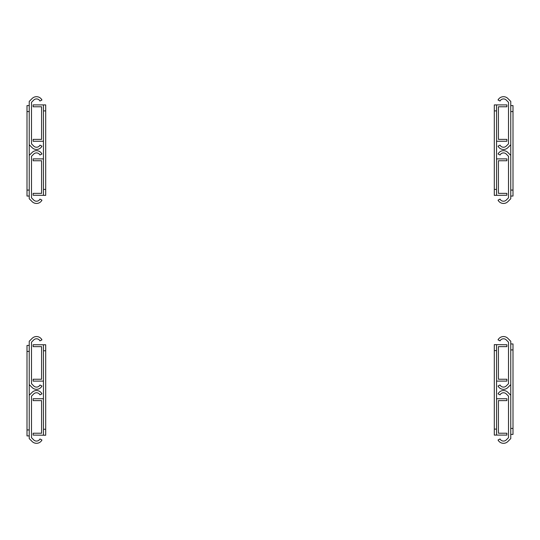 <?xml version="1.0" encoding="UTF-8"?>
<svg xmlns="http://www.w3.org/2000/svg" width="540" height="540" viewBox="0 0 540 540"><rect width="100%" height="100%" fill="white"/><g stroke="black" fill="none" stroke-linecap="round" stroke-linejoin="round"><path stroke-width="0.81" d="M41.951 146.171A6.149 6.149 0 0 1 32.15 147.67L29.241 144.761L29.241 101.399L32.15 98.489A6.156 6.156 0 0 1 41.951 99.988L39.967 101.02A3.908 3.908 0 0 0 33.736 100.076L31.489 102.323L31.489 143.836L33.736 146.084A3.908 3.908 0 0 0 39.967 145.132L41.951 146.171M33.129 141.251L33.129 139.381L41.58 139.381L41.58 106.778L33.129 106.778L33.129 104.909L43.45 104.909L43.45 141.251L33.129 141.251M29.241 105.584L27 105.584L27 196.054L29.241 196.054M29.241 155.378L29.241 198.747L32.15 201.65A6.156 6.156 0 0 0 41.951 200.158L39.967 199.118A3.908 3.908 0 0 1 33.736 200.07L31.489 197.816L31.489 156.31L33.736 154.055A3.908 3.908 0 0 1 39.967 155.007L41.951 153.968A6.149 6.149 0 0 0 32.15 152.469L29.241 155.378L29.241 144.761M43.45 195.23L43.45 158.895L33.129 158.895L33.129 160.765L41.58 160.765L41.58 193.361L33.129 193.361L33.129 195.23L45.691 195.379L45.691 104.909L43.45 104.909M43.45 158.895L43.45 141.251M507.85 147.67A6.149 6.149 0 0 1 498.049 146.171L500.033 145.132A3.908 3.908 0 0 0 506.264 146.084L508.511 143.836L508.511 102.323L506.264 100.076A3.908 3.908 0 0 0 500.033 101.02L498.049 99.988A6.156 6.156 0 0 1 507.85 98.489L510.759 101.399L510.759 144.761L507.85 147.67M506.871 139.381L506.871 141.251L496.55 141.251L496.55 104.909L506.871 104.909L506.871 106.778L498.42 106.778L498.42 139.381L506.871 139.381M510.759 105.584L513 105.584L513 196.054L510.759 196.054M510.759 144.761L510.759 155.378L507.85 152.469A6.149 6.149 0 0 0 498.049 153.968L500.033 155.007A3.908 3.908 0 0 1 506.264 154.055L508.511 156.31L508.511 197.816L506.264 200.07A3.908 3.908 0 0 1 500.033 199.118L498.049 200.158A6.156 6.156 0 0 0 507.85 201.65L510.759 198.747L510.759 155.378M496.55 104.909L494.309 104.909L494.309 195.379L506.871 195.23L506.871 193.361L498.42 193.361L498.42 160.765L506.871 160.765L506.871 158.895L496.55 158.895L496.55 195.23M496.55 141.251L496.55 158.895M41.951 386.033A6.149 6.149 0 0 1 32.15 387.531L29.241 384.622L29.241 341.253L32.15 338.351A6.156 6.156 0 0 1 41.951 339.842L39.967 340.882A3.908 3.908 0 0 0 33.736 339.93L31.489 342.185L31.489 383.69L33.736 385.945A3.908 3.908 0 0 0 39.967 384.993L41.951 386.033M33.129 381.105L33.129 379.235L41.58 379.235L41.58 346.639L33.129 346.639L33.129 344.77L43.45 344.77L43.45 381.105L33.129 381.105M29.241 345.445L27 345.445L27 435.915L29.241 435.915M29.241 395.24L29.241 438.601L32.15 441.511A6.156 6.156 0 0 0 41.951 440.012L39.967 438.98A3.908 3.908 0 0 1 33.736 439.925L31.489 437.677L31.489 396.164L33.736 393.917A3.908 3.908 0 0 1 39.967 394.868L41.951 393.829A6.149 6.149 0 0 0 32.15 392.33L29.241 395.24L29.241 384.622M43.45 435.092L43.45 398.75L33.129 398.75L33.129 400.619L41.58 400.619L41.58 433.222L33.129 433.222L33.129 435.092L45.691 435.24L45.691 344.77L43.45 344.77M43.45 398.75L43.45 381.105M498.049 393.829A6.149 6.149 0 0 1 507.85 392.33L510.759 395.24L510.759 438.601L507.85 441.511A6.156 6.156 0 0 1 498.049 440.012L500.033 438.98A3.908 3.908 0 0 0 506.264 439.925L508.511 437.677L508.511 396.164L506.264 393.917A3.908 3.908 0 0 0 500.033 394.868L498.049 393.829M506.871 398.75L506.871 400.619L498.42 400.619L498.42 433.222L506.871 433.222L506.871 435.092L496.55 435.092L496.55 398.75L506.871 398.75M510.759 434.417L513 434.417L513 343.946L510.759 343.946M510.759 384.622L510.759 341.253L507.85 338.351A6.156 6.156 0 0 0 498.049 339.842L500.033 340.882A3.908 3.908 0 0 1 506.264 339.93L508.511 342.185L508.511 383.69L506.264 385.945A3.908 3.908 0 0 1 500.033 384.993L498.049 386.033A6.149 6.149 0 0 0 507.85 387.531L510.759 384.622L510.759 395.24M496.55 344.77L496.55 381.105L506.871 381.105L506.871 379.235L498.42 379.235L498.42 346.639L506.871 346.639L506.871 344.77L494.309 344.621L494.309 435.092L496.55 435.092M496.55 381.105L496.55 398.75M27 190.073L29.241 190.073M27 111.564L29.241 111.564M43.45 189.398L45.691 189.398M43.45 110.889L45.691 110.889M513 111.564L510.759 111.564M513 190.073L510.759 190.073M496.55 110.889L494.309 110.889M496.55 189.398L494.309 189.398M27 429.935L29.241 429.935M27 351.425L29.241 351.425M43.45 429.26L45.691 429.26M43.45 350.75L45.691 350.75M513 349.927L510.759 349.927M513 428.436L510.759 428.436M496.55 350.602L494.309 350.602M496.55 429.111L494.309 429.111"/></g></svg>
